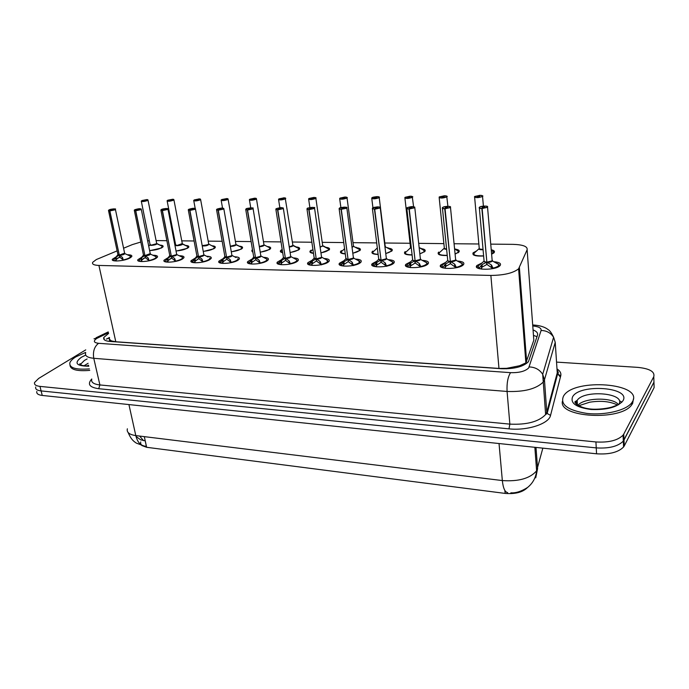 <?xml version="1.0" encoding="UTF-8"?>
<svg xmlns="http://www.w3.org/2000/svg" width="689" height="689" viewBox="0 0 689 689"><rect width="100%" height="100%" fill="white"/><g stroke="black" fill="none" stroke-linecap="round" stroke-linejoin="round"><path stroke-width="1.03" d="M483.626 255.998C475.522 256.368 472.017 255.309 473.11 252.82L476.616 250.908M491.24 249.762C494.151 250.408 495.09 251.399 494.047 252.725L491.619 254.215M455.429 249.142C458.762 249.694 459.907 250.675 458.874 252.079L455.093 254.095M421.496 248.669C424.708 249.168 425.836 250.098 424.872 251.459L419.825 253.879M388.656 248.204C391.774 248.66 392.885 249.547 391.981 250.856L385.754 253.604M356.868 247.764C359.899 248.178 360.984 249.013 360.149 250.279L352.811 253.294M326.078 247.342C329.023 247.704 330.1 248.496 329.316 249.719L320.945 252.966M296.244 246.938C299.112 247.256 300.18 248.006 299.448 249.185L298.501 250.004L290.103 252.613M267.323 246.541C270.114 246.826 271.173 247.532 270.493 248.669L269.425 249.582L260.244 252.252M242.063 248.548L241.624 247.377L239.264 246.162C241.994 246.404 243.045 247.075 242.407 248.169L241.219 249.168L231.306 251.873M212.048 245.792C214.71 246.007 215.743 246.636 215.157 247.687L213.848 248.763L203.255 251.494M185.617 245.439C188.218 245.62 189.251 246.214 188.708 247.222L187.27 248.367L176.048 251.106M159.951 245.103C162.492 245.25 163.517 245.809 163.017 246.783L161.467 247.988L149.642 250.71M494.349 261.751C499.568 262.32 501.471 263.603 500.068 265.601L499.964 265.713C495.563 270.613 471.974 270.269 477.012 265.446L481.955 262.983M457.901 261.045C462.922 261.544 464.774 262.759 463.464 264.688L463.197 264.946C458.581 269.657 436.154 269.494 440.882 264.843L445.645 262.397M422.702 260.364C427.533 260.795 429.333 261.949 428.11 263.801L427.697 264.214C422.891 268.736 401.549 268.736 405.967 264.266L410.575 261.829M388.691 259.71C393.35 260.089 395.107 261.165 393.962 262.957L393.393 263.499C388.432 267.857 368.081 267.995 372.224 263.698L376.668 261.277M355.817 259.081C360.295 259.4 362.009 260.425 360.95 262.139L360.235 262.81C355.128 267.005 335.707 267.28 339.574 263.146L343.871 260.752M324.019 258.478C328.334 258.745 330.005 259.701 329.023 261.346L328.153 262.139C322.934 266.178 304.366 266.574 307.983 262.612L312.134 260.244M293.247 257.893C297.398 258.117 299.026 259.012 298.122 260.588L297.097 261.493C291.783 265.386 274.015 265.894 277.391 262.087L281.413 259.744M263.448 257.324C267.453 257.514 269.037 258.358 268.202 259.856L267.031 260.873C261.639 264.628 244.604 265.222 247.756 261.579L251.649 259.271M234.579 256.782C238.437 256.928 239.979 257.72 239.204 259.159L237.894 260.27C232.434 263.887 216.096 264.567 219.024 261.088L222.805 258.806M206.588 256.248C210.309 256.368 211.816 257.109 211.11 258.478L209.654 259.675C204.142 263.172 188.441 263.93 191.18 260.597L194.841 258.349M179.45 255.74C183.033 255.826 184.506 256.515 183.851 257.824L182.266 259.107C176.711 262.492 161.605 263.31 164.154 260.123L167.711 257.91M153.113 255.24C156.575 255.3 158.005 255.946 157.411 257.195L155.688 258.556C150.107 261.82 135.561 262.698 137.938 259.65L141.391 257.479M127.543 254.758C130.893 254.792 132.288 255.404 131.745 256.584L129.894 258.022C124.296 261.183 110.257 262.113 112.471 259.193L115.83 257.057M117.13 250.874L96.339 259.538L92.714 262.294C91.818 264.171 93.885 265.222 98.915 265.437L490.869 275.436C503.995 275.29 513.227 273.085 518.593 268.813L527.128 249.745C527.714 246.481 523.029 244.681 513.064 244.354L490.749 244.121M514.571 367.082L506.648 368.331L519.515 365.764L525.871 362.888L533.82 340.168L533.63 337.558M109.344 338.48L109.517 339.358C108.974 340.237 109.62 340.771 111.454 340.943L110.645 341.503M111.454 340.943L109.517 339.358M141.77 445.507L146.636 447.299L505.192 493.419C515.355 494.22 522.805 492.247 527.533 487.493M111.687 340.96L115.795 341.761L498.974 368.434L506.648 368.331M140.806 242.037L132.331 244.604L123.572 248.221M149.289 240.728L147.653 240.892M478.846 243.992L454.068 243.734M443.88 243.622L418.662 243.355M410.05 243.269L384.806 243.002M376.694 242.916L353.009 242.666M343.742 242.562L322.219 242.339M311.859 242.227L292.386 242.02M281.009 241.899L263.465 241.718M251.123 241.589L235.414 241.417M222.168 241.279L208.19 241.133M194.1 240.986L181.767 240.857M174.851 240.78L174.041 240.771M166.884 240.694L156.102 240.582M252.872 252.019L251.873 250.305L252.484 249.702M282.714 252.734C280.638 252.32 279.923 251.623 280.569 250.641L281.594 249.762M313.495 253.354C310.498 252.992 309.387 252.208 310.162 250.985L311.058 250.193M345.284 253.931C341.331 253.655 339.798 252.785 340.693 251.33L341.46 250.641M378.14 254.474C373.197 254.31 371.216 253.388 372.198 251.692L372.835 251.106M412.1 254.999C406.14 254.982 403.685 254 404.736 252.053L405.244 251.58M447.247 255.507C440.228 255.671 437.265 254.646 438.359 252.432L438.729 252.071M140.72 441.942C140.22 444.035 141.357 445.395 144.122 446.007L146.387 446.326L145.181 440.822L140.59 439.797L136 436.43M556.54 362.104L637.825 367.375C649.718 368.606 655.032 371.707 653.775 376.676L623.743 434.113L624.001 440.03L623.321 441.081C618.042 446.403 609.016 448.677 596.243 447.893L41.107 390.921C36.982 390.413 35.173 389.104 35.707 386.994C35.173 389.104 36.982 390.413 41.107 390.921L596.243 447.893C609.016 448.677 618.042 446.403 623.321 441.081L653.947 382.145L624.001 440.03L624.26 445.921L623.579 446.98C618.317 452.337 609.309 454.611 596.562 453.801L42.244 395.443C38.119 394.926 36.319 393.6 36.836 391.464M653.835 378.606L654.128 387.588L624.26 445.921M108.586 333.442L103.815 337.429C103.04 339.668 105.107 341.012 110.025 341.46L501.506 368.727C514.287 369.046 523.261 366.72 528.42 361.742L537.506 335.198C538.092 333.063 536.61 331.306 533.062 329.91M623.743 434.113L623.063 435.155C617.766 440.443 608.714 442.708 595.925 441.95L39.971 386.391C35.837 385.9 34.037 384.6 34.571 382.507L38.679 378.433L85.737 349.883M523.657 328.205L523.192 328.188M523.562 332.976L524.028 333.002M113.771 260.743L113.788 259.77L116.071 257.126L119.068 255.145L119.636 256.678M115.235 209.077L114.684 209.904L109.87 210.92L119.3 255.102L124.7 253.552L119.3 255.102L122.28 257.247L123.374 260.201M108.543 210.739L117.897 254.474L119.068 255.145M109.87 210.92L114.572 209.792C115.485 208.578 113.702 208.586 109.241 209.826C108.147 210.395 108.294 210.705 109.68 210.774L111.144 210.179M130.143 257.884L130.583 256.342M122.676 257.858L123.185 260.244M124.614 253.156L119.3 255.102M109.68 210.774L119.275 254.99M111.136 210.145L112.824 209.809L109.913 210.774M119.309 255.145L119.722 257.075L123.116 259.908M119.481 257.066L115.95 259.753L116.303 261.01M117.561 258.151L120.11 257.247M146.568 199.646L141.96 200.533C141.185 201.688 142.968 201.67 147.3 200.465C148.316 199.931 148.118 199.629 146.723 199.577L145.422 200.542M162.673 247.179L162.32 246.283L156.773 243.501M141.34 201.386L150.056 244.509L151.382 245.129L156.722 243.656L151.382 245.129L150.133 244.888M145.353 200.18L143.501 200.645L145.345 200.568M156.127 244.113L151.382 245.129M145.267 200.18L141.314 201.007M147.902 199.81L146.757 199.577M89.406 368.882C75.626 369.933 69.115 367.9 69.865 362.793C70.571 360.864 72.578 358.874 75.902 356.842L85.643 352.406M89.759 370.372C77.28 371.397 70.7 369.743 70.002 365.394M139.238 261.295L139.264 260.33L141.598 257.643L144.69 255.636L145.25 257.178M141.107 208.896L140.608 209.723L135.742 210.748L144.923 255.593L149.702 254.534L144.931 255.645L147.997 257.772L149.143 260.778M134.346 210.567L143.45 254.921L144.69 255.636M135.742 210.748L140.487 209.611C141.297 208.379 139.471 208.388 134.992 209.645C133.933 210.214 134.114 210.533 135.552 210.601L136.99 209.999M155.74 258.53L156.239 256.885M148.402 258.392L148.902 260.83M149.702 254.534L150.236 253.63L144.931 255.602M135.552 210.601L144.905 255.481M136.982 209.964L138.687 209.62L135.785 210.601M144.931 255.645L145.336 257.6L148.824 260.476M145.086 257.591L141.452 260.313L141.813 261.587M143.329 258.521L145.646 257.729M165.472 261.863L165.515 260.907L167.892 258.177L171.079 256.144L171.63 257.686M167.78 208.707L167.315 209.534L162.415 210.576L171.32 256.101L176.143 255.025L171.328 256.101L174.481 258.315L175.695 261.372M160.933 210.378L169.761 255.386L171.079 256.144M162.415 210.576L167.194 209.422C167.901 208.173 166.015 208.181 161.536 209.465C160.494 210.042 160.718 210.36 162.208 210.429L163.629 209.818L163.388 209.447L165.541 209.301L162.458 210.429M182.111 259.193L182.792 258.521L182.671 257.445M174.911 258.943L175.394 261.432M176.143 255.025L176.625 254.12L176.711 254.568L171.328 256.11M162.208 210.429L171.303 255.981M171.337 256.153L171.725 258.134L175.316 261.053M171.466 258.125L167.711 260.89L167.944 262.182M169.899 258.9L171.949 258.22M192.429 261.105L192.42 261.992L194.987 258.737L198.277 256.67L198.828 258.211M195.271 208.517L194.858 209.344L189.914 210.403L198.527 256.627L203.393 255.533L198.535 256.67L201.782 258.875L203.066 261.984M188.347 210.188L196.882 255.86L198.277 256.67M189.914 210.403L194.737 209.223C195.332 207.957 193.385 207.966 188.898 209.267C187.89 209.852 188.157 210.179 189.699 210.248L191.094 209.637M209.292 259.882L210.033 259.167L209.912 258.031M192.507 262.44L192.42 261.992M202.221 259.512L202.695 262.061M203.393 255.533L203.832 254.62M189.699 210.248L198.51 256.497M191.086 209.594L192.825 209.241L189.949 210.248M198.535 256.67L198.914 258.685L202.618 261.656M198.656 258.685L194.78 261.484L195.168 262.793M197.321 259.271L199.043 258.737M220.273 261.631L220.308 262.612L222.926 259.305L226.319 257.204L226.862 258.754M223.641 208.319L223.27 209.146L218.275 210.223L226.586 257.161L231.487 256.05L226.595 257.212L229.937 259.452L231.211 262.354C235.896 261.174 238.144 259.908 237.963 258.556L238.153 260.097M216.613 209.99L224.847 256.342L226.319 257.204M218.275 210.223L223.15 209.025C223.624 207.733 221.617 207.751 217.121 209.068C216.148 209.663 216.458 209.999 218.051 210.067L219.421 209.439M237.309 260.597L238.11 259.848M220.385 263.043L220.308 262.612M230.393 260.097L230.849 262.707M231.487 256.05L231.874 255.137M218.051 210.067L226.56 257.023M219.421 209.396L221.169 209.043L218.318 210.067M226.595 257.212L226.957 259.253L230.772 262.276M226.681 259.253L222.702 262.096L222.59 261.544M222.306 259.934L222.96 263.422M172.396 199.319L167.754 200.215C167.074 201.386 168.908 201.369 173.249 200.146C174.231 199.603 174.007 199.302 172.56 199.25L171.277 200.241M188.364 247.618L187.985 246.636L182.404 243.828M175.635 244.81L177.039 245.473L181.818 244.44L182.292 243.596L177.039 245.473L175.635 244.81L167.169 201.067M171.208 199.862L169.356 200.318L171.199 200.266M181.818 244.44L177.039 245.473M171.122 199.862L167.143 200.671M173.809 199.491L172.595 199.25M199 198.983L194.315 199.888C193.747 201.085 195.633 201.059 199.982 199.819C200.938 199.267 200.663 198.966 199.164 198.906L197.915 199.922M214.822 248.074L214.408 246.998L208.793 244.156M202.17 245.62L208.276 244.767L208.698 243.932M197.838 199.526L195.986 199.991L197.76 199.526L197.838 199.956M208.276 244.767L203.444 245.818L208.974 244.276C207.811 245.603 205.563 246.145 202.221 245.904M197.76 199.526L198.923 198.914M200.499 199.164L199.207 198.914M226.405 198.647L221.686 199.552C221.229 200.757 223.176 200.74 227.525 199.483C228.447 198.923 228.137 198.613 226.586 198.561L225.355 199.603M235.526 245.112L230.307 246.162L235.526 245.112L235.905 244.268M225.286 199.19L223.434 199.638L225.2 199.19L225.277 199.638M225.2 199.19L221.16 199.974M227.999 198.828L226.621 198.561M239.264 246.162L235.965 244.5M632.58 401.506L631.692 402.867C626.034 410.455 604.985 415.476 586.959 413.434C567.581 410.308 559.787 404.486 563.585 395.968L563.791 395.667C574.497 377.968 643.337 383.05 632.58 401.506M633.415 398.931L632.657 403.401L631.77 404.762C620.996 421.186 558.46 417.517 562.405 401.308M248.996 262.173L249.073 263.25L251.743 259.891L255.249 257.764L255.783 259.305M252.915 208.121L252.596 208.939L247.558 210.033L255.524 257.72L260.476 256.592L255.533 257.772L258.978 260.037L260.408 263.267M245.792 209.792L253.681 256.842L255.249 257.764M247.558 210.033L252.467 208.819C252.811 207.51 250.744 207.527 246.249 208.862C245.301 209.465 245.663 209.8 247.325 209.878L248.66 209.241M266.204 261.338L267.082 260.545L266.996 259.253M266.876 259.159L266.29 258.84M259.452 260.7L259.899 263.379M260.476 256.592L260.804 255.679M247.325 209.878L255.498 257.565M248.651 209.198L250.426 208.827L247.592 209.869M255.533 257.772L255.877 259.848L259.822 262.914M255.602 259.839L251.476 262.733L251.873 264.076M264.998 258.151L266.962 259.202L267.082 260.545L266.996 259.262M278.623 262.733L278.761 263.913L281.482 260.502L285.108 258.341L285.634 259.865M283.145 207.906L282.878 208.724L277.788 209.835L285.392 258.297L290.388 257.143L285.401 258.341L288.949 260.657L290.457 263.947M275.91 209.577L283.437 257.359L285.108 258.341M277.788 209.835L282.74 208.603C282.955 207.277 280.811 207.286 276.323 208.646C275.411 209.258 275.824 209.602 277.546 209.68L278.856 209.043M296.029 262.104L296.985 261.277L296.907 259.899C297.054 261.252 294.883 262.509 290.37 263.654M296.864 259.865L296.046 259.417M289.449 261.329L289.871 264.068M290.388 257.143L290.663 256.23M277.546 209.68L285.367 258.134M278.847 208.991L278.425 208.629L280.638 208.621L277.831 209.671M285.401 258.341L285.728 260.451L289.793 263.568M285.444 260.451L281.19 263.379L281.586 264.74M294.814 258.745L296.899 259.882L296.985 261.269L296.916 259.908M309.206 263.301L309.404 264.593L312.195 261.131L315.941 258.935L316.458 260.451M314.373 207.699L314.158 208.509L309.025 209.637L316.234 258.892L321.272 257.72L316.242 258.935L319.903 261.286L321.539 264.86M307.027 209.353L314.167 257.893L315.941 258.935M309.025 209.637L314.02 208.379C314.089 207.027 311.876 207.044 307.389 208.431C306.519 209.051 306.975 209.396 308.775 209.473L310.041 208.827M326.827 262.905L327.861 262.027L327.809 260.58C327.955 261.966 325.819 263.215 321.401 264.335M309.464 264.955L309.206 263.319M320.419 261.966L320.833 264.783M321.272 257.72L321.505 256.808M308.775 209.473L316.208 258.711M310.033 208.776L309.559 208.414L311.841 208.397L309.06 209.473M316.242 258.935L316.552 261.079L320.755 264.249M316.26 261.071L311.859 264.051L312.238 265.42M325.604 259.357L327.809 260.588L327.861 262.018L326.801 260.02M254.663 198.286L249.9 199.207C249.564 200.43 251.571 200.404 255.92 199.13C256.816 198.561 256.463 198.251 254.852 198.199L253.647 199.276M252.493 250.917L252.553 251.898M270.148 249.039L269.657 247.764L263.973 244.853M263.603 245.465L259.297 246.533L263.603 245.465L263.939 244.621M253.578 198.837L251.726 199.285L253.483 198.837L253.561 199.302M253.483 198.837L254.585 198.199L249.874 199.207M283.808 197.915L279.002 198.845C278.795 200.094 280.862 200.068 285.212 198.776C286.073 198.199 285.668 197.881 283.997 197.829L282.834 198.94M281.181 251.287L281.25 252.312M299.104 249.556L298.561 248.161L292.877 245.232M292.558 245.827L289.208 246.826L292.558 245.835L292.842 244.991M282.757 198.466L280.905 198.914L282.662 198.475L282.74 198.966M282.662 198.475L283.73 197.829L278.563 199.224M285.608 198.139L285.72 198.613L284.04 197.829M298.561 248.161L298.854 248.557C298.759 250.167 295.839 251.494 290.086 252.51M313.874 197.554L309.034 198.484C308.956 199.741 311.092 199.715 315.441 198.398C316.268 197.821 315.812 197.493 314.081 197.442L312.944 198.587M310.756 251.666L310.834 252.742M328.972 250.09L328.731 249.03C328.731 250.546 326.13 251.821 320.928 252.854M322.418 246.206L320.092 247.041L322.418 246.206L322.659 245.37M312.866 198.096L311.015 198.535L312.772 198.096L312.849 198.613M312.772 198.096L313.796 197.442L309.008 198.484M314.081 197.442L314.115 197.442C317.853 198.019 315.123 198.156 315.898 198.277L315.571 198.527C311.721 199.793 309.395 199.905 308.603 198.863L308.629 198.828M328.593 248.781L322.693 245.62M341.115 265.635L340.797 263.887L341.081 265.299L343.923 261.777L347.799 259.546L348.307 261.045M353.181 258.306L348.1 259.503L351.89 261.941L353.612 265.575M339.186 209.129L345.904 258.435L347.799 259.546M346.662 207.475L346.489 208.285L341.348 209.258L346.36 208.156C346.266 206.778 343.975 206.795 339.496 208.199C338.669 208.836 339.186 209.189 341.046 209.267L342.287 208.612M358.65 263.732L359.77 262.81L359.736 261.286C359.882 262.698 357.789 263.939 353.466 265.041M352.423 262.638L352.811 265.523M353.181 258.315L353.362 257.402L353.448 258.065L348.1 259.503L353.181 258.315M341.046 209.267L348.074 259.305M342.278 208.552L341.735 208.181L344.199 208.095L341.348 209.258M348.109 259.555L348.401 261.725L352.734 264.946M348.091 261.725L343.544 264.748L343.949 266.143M341.313 209.43L348.1 259.503M357.419 259.994L359.753 261.32L359.77 262.802L358.581 260.657M373.834 266.333L373.438 264.49L373.808 266.023L376.719 262.449L380.724 260.175L381 262.388L381.224 261.648M380.061 207.251L379.94 208.044L374.713 209.215L381.034 260.132L386.167 258.926L386.296 258.022L386.374 258.728L381.043 260.184L384.953 262.612L386.77 266.316M372.439 208.888L378.7 258.995L380.724 260.175M374.713 209.215L379.794 207.914C379.536 206.519 377.176 206.536 372.697 207.966C371.922 208.612 372.499 208.965 374.437 209.043L375.626 208.388M391.533 264.585L392.747 263.62L392.756 262.018M385.513 263.319L385.874 266.281M374.437 209.043L381.008 259.925M375.617 208.319L375.023 207.949L377.469 207.932L374.747 209.043M381.043 260.184L381.318 262.397L385.797 265.678M381 262.388L376.297 265.472L376.711 266.884M392.782 263.921L392.747 263.62C393.479 262.655 393.049 261.889 391.455 261.312M407.681 267.065L407.182 265.101L407.655 266.781L410.635 263.138L414.787 260.838L415.036 263.086L415.278 262.268M414.623 207.019L414.545 207.802L409.275 208.991L415.114 260.838L419.153 263.31L421.031 266.876M406.846 208.638L412.625 259.581C412.186 260.261 412.909 260.657 414.778 260.778L414.787 260.838M409.275 208.991L414.408 207.673C413.968 206.252 411.514 206.269 407.061 207.725C406.329 208.379 406.966 208.741 408.99 208.819L410.136 208.164M426.5 264.826L426.904 262.785M419.739 264.033L420.083 267.074M420.281 259.555L420.359 258.668L420.436 259.409L415.114 260.786L420.281 259.555M408.99 208.819L415.079 260.554M410.127 208.087L409.455 207.708L411.996 207.69L409.309 208.819M415.114 260.838L415.364 263.095L420.006 266.428M415.036 263.086L410.17 266.212L410.592 267.651M424.329 261.338L426.93 262.871L426.87 264.455C427.671 263.439 427.197 262.621 425.457 262.001M442.7 267.814L442.088 265.747L442.674 267.556L445.731 263.853L450.038 261.51L450.261 263.801L450.511 262.897M445.068 208.758L450.236 207.415C452.311 205.951 444.371 206.02 442.631 207.475C441.95 208.138 442.665 208.509 444.767 208.586L444.724 208.758C442.683 208.698 441.907 208.345 442.398 207.708L443.621 206.984C443.509 206.605 450.072 206.011 450.382 206.717L450.382 207.553L445.068 208.758L450.365 261.467L454.551 264.033L456.531 267.676M442.467 208.379L447.721 260.184C447.247 260.898 448.022 261.329 450.029 261.458L450.038 261.51M460.76 266.385L462.181 265.343L462.25 263.586M455.162 264.765L455.515 267.883M450.365 261.467L455.584 260.209L455.61 259.331L455.687 260.106L450.373 261.467M444.724 208.758L450.339 261.209M444.767 208.586L445.852 207.837L445.12 207.449L447.781 207.406L445.094 208.586M450.373 261.519L450.606 263.809L455.395 267.203M450.261 263.801L445.972 266.23L445.223 266.979L445.568 268.383M459.554 262.044L462.285 263.698L462.181 265.334C463.051 264.249 462.552 263.379 460.665 262.724M478.958 268.598L478.218 266.402L478.941 268.365L482.067 264.602L486.529 262.216L486.735 264.542L487.002 263.542M487.493 206.536L487.519 207.294L482.154 208.517L486.882 262.225L491.205 264.783L493.298 268.503M479.363 208.104L484.057 260.804C483.549 261.562 484.376 262.018 486.529 262.156L486.529 262.216M482.154 208.517L487.373 207.156C489.336 205.667 481.103 205.735 479.484 207.208C478.864 207.889 479.647 208.267 481.835 208.345L482.886 207.682M497.217 267.332L498.758 266.247L498.862 264.421M491.843 265.532L492.213 268.727M492.144 260.89L492.118 260.02L492.187 260.838L486.882 262.173L492.144 260.89M481.835 208.345L486.856 261.88M482.877 207.578L482.059 207.191L484.798 207.156L482.179 208.345M486.882 262.225L487.089 264.55L492.058 268.012M486.735 264.542L482.283 267.013L481.516 267.78L481.844 269.184M496.028 262.785L498.896 264.559L498.758 266.238C499.697 265.101 499.163 264.18 497.139 263.474M344.913 197.166L340.03 198.096C340.099 199.379 342.312 199.354 346.653 198.019C347.437 197.424 346.929 197.097 345.129 197.045L344.026 198.225M341.27 252.053L341.356 253.182M359.796 250.641L359.563 249.521M353.233 246.593L351.993 247.162L353.5 246.352L353.423 245.758M343.957 197.709L344.483 198.044L342.106 198.148L343.854 197.709L343.932 198.251M343.854 197.709L344.844 197.045L340.013 198.105M345.129 197.045L345.163 197.045C347.127 197.381 347.764 197.674 347.058 197.924L346.782 198.139C342.855 199.448 340.478 199.552 339.651 198.449L339.677 198.423M359.288 249.117L355.937 247.248M376.978 196.77L372.051 197.709C372.275 199.009 374.558 198.983 378.898 197.622C379.63 197.02 379.071 196.692 377.202 196.632L376.134 197.855M372.766 252.45L372.852 253.63M391.628 251.218L391.412 250.038M384.953 247.067L385.194 246.171L385.056 246.989M376.065 197.312L376.65 197.648L374.213 197.743L375.961 197.312L376.039 197.881M375.961 197.312L376.909 196.641C370.837 197.381 373.059 197.51 372.034 197.709M377.202 196.632L377.236 196.632C381.379 197.209 378.45 197.467 379.251 197.571L379.028 197.752C375.023 199.087 372.585 199.181 371.716 198.019L371.741 198.001M390.982 249.504L387.674 247.661M410.11 196.365L405.149 197.304C405.537 198.621 407.897 198.596 412.22 197.218C412.909 196.606 412.289 196.27 410.351 196.21L409.318 197.467M405.296 252.846L405.382 254.095M424.51 251.812L424.312 250.572M404.925 198.148L410.532 247.489L411.359 248.436L410.575 248.118M409.257 196.899L409.895 197.243L407.397 197.321L409.145 196.899L409.214 197.493M409.145 196.899L410.041 196.219M412.444 196.615L412.53 197.2C411.652 197.088 414.847 196.847 410.36 196.21L410.377 196.21M424.372 251.924L423.675 249.883L420.454 248.083M444.371 195.943L439.367 196.882C439.935 198.225 442.372 198.191 446.679 196.796C447.325 196.167 446.636 195.831 444.62 195.771L443.63 197.071M438.902 253.259L438.988 254.56M458.504 252.432L458.323 251.132M444.31 247.868C443.88 248.54 444.646 248.918 446.584 249.022C444.939 249.048 444.181 248.66 444.31 247.868L439.186 197.717M443.57 196.468L444.284 196.821L441.718 196.89L443.466 196.468L443.527 197.088M443.466 196.468L444.302 195.779L439.349 196.882M446.868 196.21L446.946 196.821C445.981 196.692 449.461 196.477 444.629 195.771L444.655 195.771M458.288 252.717L458.607 251.571M458.357 252.544L458.357 251.235L457.565 250.348L454.559 248.643M479.802 195.418L474.773 196.451C472.809 197.838 480.776 197.752 482.343 196.356C482.929 195.719 482.179 195.375 480.078 195.323L479.139 196.658M473.644 253.69L473.731 255.042M493.668 253.078L493.505 251.718M479.234 248.255C478.777 248.979 479.63 249.392 481.783 249.487L483.041 249.444L481.783 249.487C479.975 249.53 479.122 249.125 479.234 248.264L474.635 197.278M479.079 196.029L479.863 196.382L477.219 196.443L478.967 196.029L479.027 196.675M478.967 196.029L479.751 195.323L474.592 196.641M480.078 195.323L480.112 195.323C485.306 196.115 481.499 196.287 482.558 196.425L482.489 196.486C478.235 197.941 475.591 197.993 474.575 196.649M493.513 253.19L493.539 251.838L491.257 250.055M521.478 366.117L519.515 365.764M505.192 493.419L504.934 490.568M146.636 447.299L144.311 436.637M109.508 338.015L106.339 339.048M537.007 336.697L533.467 335.371M507.001 368.357L506.656 368.813M115.795 341.761L98.915 265.437M533.82 340.168L527.128 249.745M526.646 361.613L519.394 267.642M498.974 368.434L490.869 275.436M139.626 436.068L143.553 440.667M507.638 492.592C504.908 492.161 503.151 488.148 502.341 480.569C518.671 481.671 530.091 478.416 536.61 470.82L542.846 448.151M535.732 477.821L537.601 468.58L535.99 447.428M127.362 428.791C126.5 432.356 129.317 434.63 135.802 435.594C137.404 441.976 140.384 445.482 144.75 446.11M128.929 404.564L135.802 435.594L502.341 480.569L499.034 443.535M596.562 453.801L595.925 441.95M42.244 395.443L39.971 386.391M505.02 492.265L504.865 490.447M108.431 332.753L96.856 338.394C93.067 341.021 93.626 342.657 98.544 343.311L510.549 372.654C519.153 372.895 525.199 371.319 528.678 367.935L541.106 330.47C541.459 328.067 538.677 326.56 532.769 325.94M510.549 372.654C507.853 376.935 506.691 383.205 507.078 391.455L509.851 424.123C526.801 424.924 538.729 421.737 545.619 414.563L546.773 412.211L557.255 372.844L555.231 342.39L544.465 379.794L543.285 382.042C536.283 388.915 524.208 392.05 507.078 391.455L93.764 358.297C87.4 357.643 84.704 355.817 85.669 352.82M556.996 368.908C560.088 370.923 561.346 373.223 560.751 375.789L550.537 415.389C549.03 423.752 527.283 430.918 508.99 428.851L98.708 388.708L99.896 384.944L93.764 358.297C92.731 351.605 94.333 346.61 98.544 343.311M550.537 415.389L547.144 413.452L546.773 412.211L544.465 379.794L542.699 374.299C539.608 369.597 535.112 367.142 529.221 366.936M98.708 388.708C89.432 387.373 87.124 384.135 91.766 379.002M91.783 379.071C90.862 382.231 93.566 384.195 99.896 384.944L509.851 424.123L508.99 428.851M653.775 376.676L653.947 382.145M556.979 373.903L558.03 374.618M558.865 375.281L560.415 377.081M560.751 375.789L557.599 374.006L557.074 370.088M523.855 325.501L522.977 325.458M555.231 342.39L553.611 337.24C550.752 332.856 546.592 330.599 541.106 330.47M532.709 325.148L533.622 325.019M98.217 337.662L93.997 338.824M118.766 255.335L117.853 254.689M124.64 253.276L124.873 253.466C124.563 254.379 122.806 255.008 119.602 255.352M109.629 210.92L108.526 210.352M119.068 255.102L117.991 254.87M113.788 259.77L117.793 254.835M129.024 255.481L130.471 256.187C130.677 257.488 128.292 258.745 123.314 259.977M113.857 260.769L116.062 260.296M115.511 257.712L115.95 259.753M116.071 257.126L116.501 259.124M122.28 257.247L122.711 259.253M156.67 243.398L156.894 243.587C157.609 244.784 148.902 246.214 150.004 244.724M162.32 246.283L156.713 243.665L148.023 200.172L147.412 200.577C143.975 201.662 141.925 201.825 141.271 201.059M162.595 247.248L162.354 246.335C161.424 248.557 157.187 249.969 149.625 250.598M80.768 364.998L80.871 363.956L84.463 360.381L87.107 358.969M88.795 366.229C76.229 366.057 73.749 363.077 81.354 357.281L85.686 355.093M83.912 365.825L88.114 363.31M144.38 255.826L143.39 255.154M150.262 253.75L150.503 253.948C150.202 254.878 148.445 255.507 145.241 255.843M135.5 210.756L134.321 210.154M144.681 255.593L143.536 255.343M139.264 260.33L143.329 255.3M154.603 255.981L156.145 256.747C156.343 258.056 153.992 259.322 149.082 260.545M139.385 261.329L141.564 260.864M141.021 258.246L141.452 260.313M141.598 257.643L142.012 259.675M147.997 257.772L148.411 259.813M170.76 256.342L169.701 255.619M176.651 254.241L176.909 254.456C176.608 255.395 174.86 256.032 171.647 256.36M162.156 210.584L160.899 209.947M171.07 256.101L169.847 255.834M165.515 260.907L169.64 255.774M180.957 256.497L182.594 257.324C182.792 258.659 180.466 259.925 175.626 261.131M165.679 261.915L167.823 261.45M167.298 258.788L167.711 260.89M167.892 258.177L168.297 260.235M174.481 258.315L174.885 260.382M197.941 256.868L196.813 256.11M203.849 254.749L204.125 254.982C203.832 255.929 202.075 256.566 198.863 256.885M189.647 210.403L188.312 209.732M198.268 256.627L196.968 256.334M208.112 257.031L204.125 254.982L198.535 256.627M192.567 261.501L196.744 256.274M210.076 259.417L209.852 257.927C210.042 259.271 207.759 260.537 202.988 261.734M192.774 262.509L194.892 262.053M194.384 259.348L194.78 261.484M194.987 258.737L195.383 260.821M201.782 258.875L202.17 260.967M225.975 257.41L224.76 256.609M231.9 255.266L232.176 255.524C231.892 256.48 230.143 257.118 226.922 257.428M218.008 210.223L216.579 209.508M226.319 257.161L224.924 256.851M236.112 257.583L232.176 255.524L226.586 257.169M220.454 262.113L224.692 256.773M220.713 263.129L222.797 262.673M222.926 259.305L223.305 261.424M229.937 259.452L230.307 261.579M182.318 243.725L182.551 243.923C183.257 245.172 174.446 246.559 175.574 245.026M187.985 246.636L182.37 244.009L173.929 199.87L173.37 200.258C169.864 201.377 167.772 201.524 167.1 200.723M188.278 247.696L188.054 246.748C187.365 248.841 183.36 250.253 176.022 251.003M208.724 244.061L214.52 247.17C214.029 249.142 210.266 250.555 203.238 251.39M208.784 244.362L200.62 199.569L200.094 199.931C196.529 201.076 194.401 201.222 193.704 200.37L193.747 200.327M214.408 246.998L214.727 248.161M235.922 244.406L236.189 244.638C235.647 245.689 233.7 246.283 230.35 246.421M241.624 247.377L235.982 244.741L228.119 199.259L227.646 199.595C224.011 200.775 221.832 200.912 221.117 200.017M235.982 244.741L230.651 246.18M241.968 248.634L241.779 247.609C241.451 249.47 237.955 250.856 231.289 251.778M575.143 402.514L577.175 400.929M575.332 402.333L577.184 401.05M576.366 404.228L577.149 400.412C583.876 389.474 625.939 392.963 618.937 404.159M622.994 400.74C617.671 407.156 607.018 410.076 591.041 409.49C576.168 407.432 570.036 403.168 572.662 396.7C579.854 383.437 631.305 387.158 622.994 400.74M577.477 405.933C582.481 397.631 612.728 396.64 618.584 404.719M254.896 257.97L253.586 257.118M260.83 255.808L261.122 256.084C260.838 257.049 259.09 257.686 255.877 257.987M247.273 210.033L245.749 209.275M255.249 257.72L253.759 257.385M260.321 262.991C264.921 261.829 267.134 260.571 266.962 259.202L261.122 256.084L255.524 257.72M249.229 262.75L253.518 257.29M251.597 262.587L251.778 264.068M249.53 263.766L251.58 263.319M251.106 260.528L251.476 262.733M251.743 259.891L252.105 262.044M258.978 260.037L259.331 262.199M284.746 258.547L283.334 257.652M290.689 256.368L290.999 256.661C290.715 257.634 288.967 258.272 285.754 258.564M277.495 209.835L275.867 209.043M285.108 258.289L283.515 257.927M296.899 259.882L290.999 256.661L285.392 258.297M278.916 263.396L280.104 261.105L283.265 257.824M279.278 264.421L281.284 263.973M280.828 261.148L281.19 263.379M281.482 260.502L281.835 262.69M288.949 260.657L289.294 262.853M315.562 259.142L314.046 258.194M321.522 256.945L321.849 257.264C321.565 258.246 319.817 258.875 316.604 259.159M308.724 209.637L306.975 208.793M315.941 258.883L314.227 258.496M327.809 260.588L321.849 257.264L316.234 258.892M309.568 264.076L310.791 261.613L313.969 258.375M309.981 265.093L311.953 264.662M311.523 261.786L311.859 264.051M312.195 261.131L312.522 263.353M319.903 261.286L320.23 263.517M263.956 244.759L264.231 245.008C263.982 245.878 262.354 246.473 259.34 246.791M256.351 198.492L256.041 199.25C252.338 200.456 250.116 200.585 249.384 199.638L249.418 199.603M269.657 247.764L264.231 245.008L259.297 246.533M270.045 249.134L269.881 248.066C269.683 249.814 266.462 251.175 260.227 252.148M252.785 251.485L252.613 250.495M292.859 245.129L293.144 245.396C293.075 246.111 291.774 246.671 289.251 247.084M298.992 249.651L298.845 248.54L292.92 245.525L285.341 198.888C281.56 200.129 279.295 200.249 278.528 199.259M292.92 245.525L289.208 246.826M282.671 252.467C280.836 251.881 280.707 251.046 282.275 249.943M322.831 245.611L320.127 247.308M315.795 197.769L322.736 245.93L320.092 247.041M328.377 248.565L328.851 250.185M313.469 253.156C310.394 252.587 309.955 251.58 312.16 250.133L312.909 249.366M347.411 259.762L345.775 258.754M353.379 257.54L353.715 257.884C353.44 258.875 351.691 259.503 348.479 259.779M341.003 209.43L339.109 208.56L339.419 208.242M347.799 259.495L345.964 259.073M341.244 264.765C340.383 263.99 340.788 263.12 342.476 262.139L345.697 258.935M341.71 265.799L343.63 265.368M343.234 262.44L343.544 264.748M343.923 261.777L344.233 264.033M351.89 261.941L352.191 264.206M380.319 260.399L378.562 259.331M386.314 258.16L386.667 258.53C386.383 259.52 384.643 260.149 381.439 260.416M374.385 209.215L372.387 208.267M380.724 260.132L378.761 259.675M373.981 265.489C372.973 264.654 373.386 263.723 375.212 262.69L378.476 259.52M390.31 260.649L392.773 262.078C392.885 263.456 390.835 264.688 386.615 265.765M374.497 266.522L376.383 266.092M376.005 263.12L376.297 265.472M376.719 262.449L377.004 264.74M384.953 262.612L385.237 264.921M414.365 261.053L412.47 259.925M420.376 258.806L420.738 259.202C420.462 260.192 418.723 260.821 415.519 261.079M408.939 208.991C407.044 208.931 406.321 208.603 406.768 208L406.958 207.794M414.787 260.786L412.668 260.287M407.828 266.238C406.674 265.343 407.078 264.343 409.068 263.25L412.384 260.115M407.044 207.725L411.436 206.614L414.735 207.088L420.436 259.409L426.93 262.871C427.025 264.249 425.018 265.463 420.91 266.522M408.413 267.263L410.248 266.85M409.903 263.827L410.17 266.212M410.635 263.138L410.902 265.472M419.153 263.31L419.42 265.661M449.598 261.734L447.549 260.537M455.627 259.477L456.006 259.899C455.73 260.89 453.991 261.51 450.787 261.76M450.029 261.458L447.755 260.924M455.61 259.331L455.687 260.115L462.285 263.698C462.362 265.067 460.407 266.273 456.402 267.306M442.863 267.005C441.528 266.049 441.933 264.989 444.078 263.835L447.462 260.726M443.509 268.038L445.292 267.625M444.973 264.559L445.223 266.979M445.731 263.853L445.972 266.23M454.551 264.033L454.792 266.419M486.081 262.44L483.867 261.165M492.135 260.175L492.523 260.623C492.247 261.613 490.508 262.233 487.312 262.466M481.792 208.526C479.604 208.448 478.777 208.078 479.294 207.406L479.311 207.398M486.529 262.164L484.083 261.579M492.118 260.02L492.187 260.838L498.896 264.559C498.965 265.92 497.053 267.099 493.16 268.107M479.139 267.806C477.606 266.781 478.002 265.661 480.311 264.447L483.773 261.364M479.845 268.839L481.577 268.434M481.292 265.308L481.516 267.78M482.067 264.602L482.283 267.013M491.205 264.783L491.421 267.211M353.44 245.904L353.75 246.214L352.027 247.437M346.963 197.398L353.5 246.352L351.993 247.162M359.133 248.996L359.58 249.556C359.641 250.934 357.376 252.14 352.794 253.182M345.267 253.767C341.046 253.276 340.211 252.183 342.76 250.469L344.569 248.66M385.392 246.429L384.987 247.368M379.157 197.011L385.272 246.8L391.43 250.09C391.533 251.33 389.629 252.458 385.737 253.474M390.878 249.427L391.49 251.321M378.123 254.327C372.74 253.965 371.483 252.794 374.342 250.813L377.314 247.911M411.393 248.738L410.394 247.799M413.581 206.648L412.358 197.338C408.267 198.716 405.769 198.802 404.856 197.579L405.054 197.364M419.127 247.54L424.338 250.65C424.458 251.735 422.951 252.76 419.808 253.724M412.091 254.861C405.528 254.654 403.814 253.423 406.958 251.175L410.308 247.98M446.618 249.306C444.663 249.22 443.845 248.85 444.164 248.186M447.893 206.304L446.825 196.925C442.648 198.337 440.082 198.406 439.126 197.123L439.143 197.106M446.584 249.022L444.345 248.531M454.585 248.944L458.357 251.235C458.478 252.14 457.384 253.035 455.076 253.897M447.23 255.369C439.453 255.352 437.257 254.077 440.65 251.545L444.069 248.376M483.067 249.728C480.138 249.857 478.803 249.478 479.07 248.591M482.489 195.788L483.402 206.106M483.041 249.444L479.26 248.953M491.291 250.452L493.539 251.838L491.593 253.94M483.609 255.86C474.592 256.067 471.887 254.758 475.488 251.924L478.984 248.772M109.491 337.515L107.889 338.29M525.879 362.888L518.593 268.813M112.471 259.193L112.712 260.313M137.938 259.65L138.179 260.855M164.154 260.123L164.413 261.407M191.18 260.597L191.439 261.975M219.024 261.088L219.291 262.552M247.756 261.579L248.023 263.155M277.391 262.087L277.658 263.766M307.983 262.612L308.241 264.395M339.574 263.146L339.832 265.032M372.224 263.698L372.473 265.696M405.967 264.266L406.217 266.367M440.882 264.843L441.115 267.065M477.012 265.446L477.227 267.771M251.873 250.305L252.096 251.64M280.569 250.641L280.793 252.053M310.162 250.985L310.386 252.484M340.693 251.33L340.909 252.923M372.198 251.692L372.413 253.363M404.736 252.053L404.943 253.819M438.359 252.432L438.548 254.284M473.11 252.82L473.291 254.766M510.868 492.816C515.742 493.221 521.306 491.438 527.559 487.476C532.743 483.29 535.766 477.804 536.628 470.992L534.853 447.307M144.122 446.007L136.362 443.13C134.458 441.795 131.358 440.211 128.188 432.589M623.579 446.98L623.063 435.155M104.34 339.798L103.815 337.429M557.074 370.139C558.478 371.957 558.65 373.249 557.599 374.006L547.144 413.452L545.619 414.563L542.699 374.299L553.611 337.24C551.493 332.865 549.667 330.324 548.125 329.626C544.913 326.991 539.935 325.441 533.2 324.993L532.7 324.967M523.786 324.536L522.899 324.493M108.242 331.917L96.064 337.765M130.764 257.505L130.471 256.187L124.7 253.552L115.347 209.137C117.018 208.784 110.92 208.793 109.206 209.844L108.474 210.403M116.079 259.598L116.381 261.01M149.944 244.862L148.738 246.223M81.164 365.179L80.871 363.956L80.139 363.783C80.148 363.301 76.961 365.713 88.735 365.988M86.814 366.023L88.554 365.213M156.412 258.125L156.145 256.747L150.323 254.052L141.219 208.965L134.269 210.205M141.581 260.149L141.882 261.587M182.843 258.754L182.594 257.324L176.72 254.568L167.901 208.784C169.795 208.405 163.172 208.379 161.493 209.473L160.856 209.99M167.849 260.726L168.142 262.182M203.918 255.102L195.4 208.603L193.023 208.276L188.269 209.775M194.918 261.32L195.194 262.793M231.96 255.653L223.77 208.422L221.479 208.052L217.104 209.068M222.823 261.941L223.081 263.422M217.078 209.086L216.535 209.551M175.514 245.172L175.006 245.74M193.704 200.37L198.932 198.906M193.773 200.749L195.194 208.431M221.186 200.413L222.53 208.035M621.797 402.35L620.556 401.248M576.977 401.325L575.186 402.634M631.692 402.867L631.77 404.762M617.921 404.891L613.425 406.484C609.731 408.224 596.235 410.162 588.44 408.732C579.802 407.543 573.98 403.022 575.039 401.687L577.149 400.412L577.425 405.072M617.413 404.968C610.032 401.386 600.782 400.464 589.663 402.212L578.588 405.778M260.898 256.23L253.018 208.164C254.568 207.484 245.362 208.276 246.231 208.862M246.197 208.879L245.715 209.318M290.758 256.825L283.3 208.044L281.034 207.578L276.298 208.655M281.284 263.258L281.517 264.679M276.263 208.672L275.833 209.068M321.591 257.436L314.503 207.777C316.69 206.976 305.959 207.897 307.363 208.431M311.936 263.965L312.134 265.282M249.384 199.638L249.849 199.224M249.452 200.068L250.736 207.82M254.861 198.191L256.472 198.94L264.016 245.12M278.597 199.707L279.846 207.682M328.731 249.039L322.736 245.93M308.672 199.336L309.878 207.613M359.753 261.32L353.448 258.065L346.8 207.57C348.436 206.95 339.212 207.225 339.47 208.207M343.596 264.697L343.751 265.851M392.756 263.62L392.773 262.078L386.374 258.728M386.383 258.728L380.199 207.363C382.498 206.631 371.759 207.122 372.68 207.966M376.306 265.472L376.401 266.247M450.494 207.458L455.687 260.106M492.196 260.838L487.476 206.476C487.175 205.744 480.457 206.287 480.534 206.683L479.294 207.406M359.667 250.744L359.58 249.556L353.5 246.361M339.72 198.957L340.891 207.63M371.784 198.561L372.938 207.82M405.132 197.304L410.05 196.21"/></g></svg>
